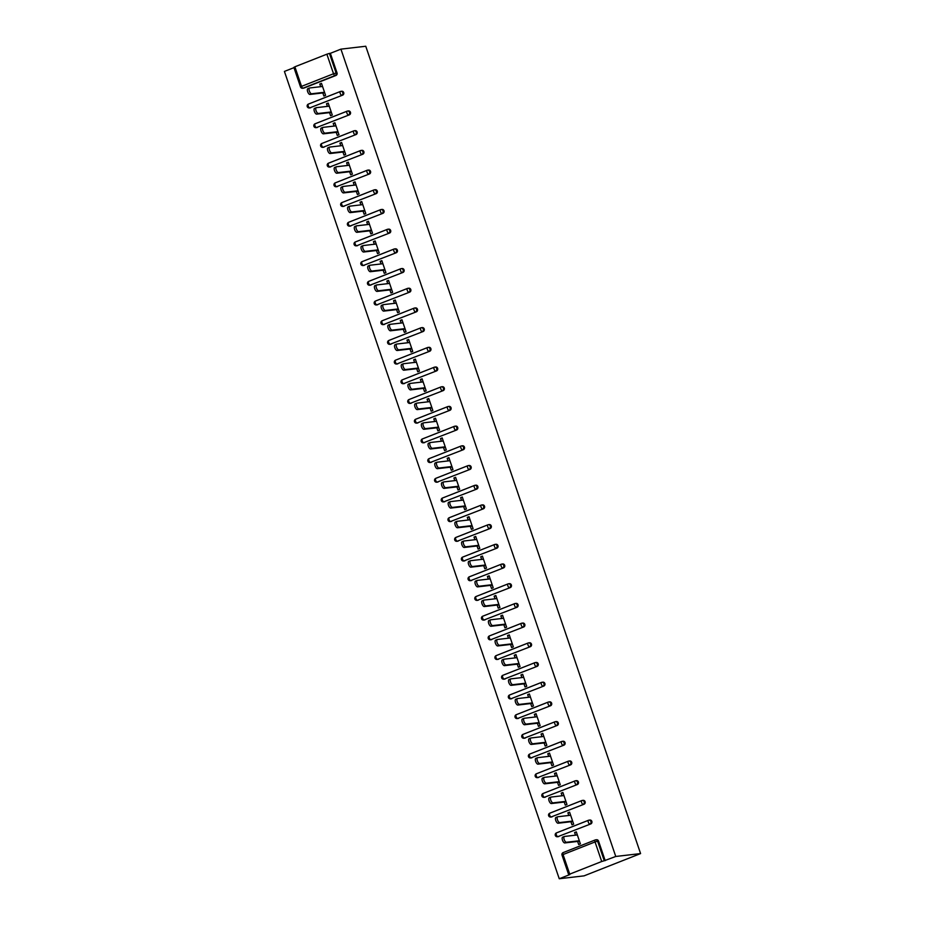 <?xml version="1.0" encoding="UTF-8"?>
<svg xmlns="http://www.w3.org/2000/svg" width="925" height="925" viewBox="0 0 925 925"><rect width="100%" height="100%" fill="white"/><g stroke="black" fill="none" stroke-linecap="round" stroke-linejoin="round"><path stroke-width="1.39" d="M293.953 67.664L284.414 71.422L559.243 878.75L584.068 875.859L640.586 853.578L365.757 46.25L340.932 49.141L615.761 856.469L640.586 853.578M569.719 874.125L601.712 861.51L595.041 841.947L563.059 854.55L569.719 874.125L568.678 874.668L569.812 874.587L559.243 878.75M568.678 874.668L562.018 855.105L563.059 854.55A2.012 0.856 -111.5 0 1 563.186 852.584L595.18 839.969A2.012 0.856 -111.5 0 1 595.272 839.946A2.012 1.815 -96.6 0 1 595.677 839.842A2.012 2.012 0 0 0 595.18 839.969A2.012 0.856 -111.5 0 0 595.041 841.947L597.608 841.172A2.012 1.815 -96.6 0 0 595.677 839.842L596.602 839.738A2.012 1.815 83.4 0 1 598.533 841.068L597.608 841.172L604.268 860.747L615.761 856.469M598.533 841.068L605.193 860.632M604.268 860.747L601.712 861.51M326.872 54.193L294.878 66.797L301.538 86.372L333.532 73.757L326.872 54.193L329.439 53.419L336.099 72.994L337.024 72.878A2.012 1.815 83.4 0 1 335.972 75.445L303.978 88.048A2.012 1.815 83.4 0 1 303.573 88.152L302.648 88.268A2.012 1.815 -96.6 0 0 303.053 88.164L303.978 88.048M576.448 832.315L574.598 832.523L576.298 831.864L580.38 843.854L578.68 844.525L577.628 841.426M574.598 832.523L575.5 835.171M340.932 49.141L330.364 53.315L337.024 72.878M310.684 107.751A2.012 1.815 83.4 0 1 310.28 107.855L309.355 107.959A2.012 1.815 -96.6 0 0 309.759 107.855L342.678 95.136L309.759 107.855A2.012 0.856 68.5 0 1 308.245 106.063A2.012 0.856 -111.5 0 1 308.383 104.097A2.012 0.856 -111.5 0 1 308.476 104.074L340.284 91.529M309.355 107.959A2.012 2.012 0 0 1 308.383 104.097L340.365 91.483A2.012 0.856 -111.5 0 1 340.458 91.459A2.012 1.815 -96.6 0 1 340.874 91.355A2.012 2.012 0 0 0 340.365 91.483A2.012 0.856 -111.5 0 0 340.238 93.46A2.012 0.856 68.5 0 0 341.753 95.252A2.012 1.815 83.4 0 0 342.805 92.685A2.012 1.815 -96.6 0 0 340.874 91.355L341.799 91.251A2.012 1.815 83.4 0 1 342.678 95.136M317.391 127.453A2.012 1.815 83.4 0 1 316.986 127.546L316.061 127.662A2.012 1.815 -96.6 0 0 316.466 127.557L349.384 114.839L316.466 127.557A2.012 0.856 68.5 0 1 314.951 125.765A2.012 0.856 -111.5 0 1 315.09 123.788A2.012 0.856 -111.5 0 1 315.182 123.765L346.991 111.231M316.061 127.662A2.012 2.012 0 0 1 315.09 123.788L347.072 111.185A2.012 0.856 -111.5 0 1 347.164 111.162A2.012 1.815 -96.6 0 1 347.58 111.058A2.012 2.012 0 0 0 347.072 111.185A2.012 0.856 -111.5 0 0 346.944 113.151A2.012 0.856 68.5 0 0 348.459 114.943A2.012 1.815 83.4 0 0 349.511 112.388A2.012 1.815 -96.6 0 0 347.58 111.058L348.505 110.942A2.012 1.815 83.4 0 1 349.384 114.839M324.097 147.144A2.012 1.815 83.4 0 1 323.692 147.248L322.756 147.352A2.012 1.815 -96.6 0 0 323.172 147.248L356.09 134.53L323.172 147.248A2.012 0.856 68.5 0 1 321.657 145.456A2.012 0.856 -111.5 0 1 321.796 143.491A2.012 0.856 -111.5 0 1 321.888 143.468L353.697 130.922M322.756 147.352A2.012 2.012 0 0 1 321.796 143.491L353.778 130.876A2.012 0.856 -111.5 0 1 353.87 130.853A2.012 1.815 -96.6 0 1 354.287 130.749A2.012 2.012 0 0 0 353.778 130.876A2.012 0.856 -111.5 0 0 353.651 132.853A2.012 0.856 68.5 0 0 355.165 134.645A2.012 1.815 83.4 0 0 356.217 132.078A2.012 1.815 -96.6 0 0 354.287 130.749L355.212 130.645A2.012 1.815 83.4 0 1 356.09 134.53M330.803 166.847A2.012 1.815 83.4 0 1 330.387 166.951L329.462 167.055A2.012 1.815 -96.6 0 0 329.878 166.951L362.797 154.232L329.878 166.951A2.012 0.856 68.5 0 1 328.363 165.159A2.012 0.856 -111.5 0 1 328.491 163.182A2.012 0.856 -111.5 0 1 328.583 163.158L360.403 150.625M329.462 167.055A2.012 2.012 0 0 1 328.491 163.182L360.484 150.578A2.012 0.856 -111.5 0 1 360.577 150.555A2.012 1.815 -96.6 0 1 360.993 150.451A2.012 2.012 0 0 0 360.484 150.578A2.012 0.856 -111.5 0 0 360.357 152.544A2.012 0.856 68.5 0 0 361.872 154.336A2.012 1.815 83.4 0 0 362.924 151.781A2.012 1.815 -96.6 0 0 360.993 150.451L361.918 150.336A2.012 1.815 83.4 0 1 362.797 154.232M337.509 186.538A2.012 1.815 83.4 0 1 337.093 186.642L336.168 186.746A2.012 1.815 -96.6 0 0 336.584 186.642L369.503 173.923L336.584 186.642A2.012 0.856 68.5 0 1 335.07 184.85A2.012 0.856 -111.5 0 1 335.197 182.884A2.012 0.856 -111.5 0 1 335.289 182.861L367.109 170.316M336.168 186.746A2.012 2.012 0 0 1 335.197 182.884L367.19 170.269A2.012 0.856 -111.5 0 1 367.283 170.246A2.012 1.815 -96.6 0 1 367.699 170.142A2.012 2.012 0 0 0 367.19 170.269A2.012 0.856 -111.5 0 0 367.063 172.247A2.012 0.856 68.5 0 0 368.578 174.039A2.012 1.815 83.4 0 0 369.63 171.472A2.012 1.815 -96.6 0 0 367.699 170.142L368.624 170.038A2.012 1.815 83.4 0 1 369.503 173.923M344.216 206.24A2.012 1.815 83.4 0 1 343.799 206.344L342.874 206.448A2.012 1.815 -96.6 0 0 343.291 206.344L376.209 193.626L343.291 206.344A2.012 0.856 68.5 0 1 341.776 204.552A2.012 0.856 -111.5 0 1 341.903 202.575A2.012 0.856 -111.5 0 1 341.996 202.552L373.816 190.018M342.874 206.448A2.012 2.012 0 0 1 341.903 202.575L373.897 189.972A2.012 0.856 -111.5 0 1 373.989 189.949A2.012 1.815 -96.6 0 1 374.405 189.845A2.012 2.012 0 0 0 373.897 189.972A2.012 0.856 -111.5 0 0 373.769 191.938A2.012 0.856 68.5 0 0 375.284 193.73A2.012 1.815 83.4 0 0 376.325 191.174A2.012 1.815 -96.6 0 0 374.405 189.845L375.33 189.729A2.012 1.815 83.4 0 1 376.209 193.626M350.922 225.931A2.012 1.815 83.4 0 1 350.506 226.035L349.581 226.139A2.012 1.815 -96.6 0 0 349.997 226.035L382.915 213.328L349.997 226.035A2.012 0.856 68.5 0 1 348.482 224.243A2.012 0.856 -111.5 0 1 348.609 222.278A2.012 0.856 -111.5 0 1 348.702 222.254L380.522 209.709M349.581 226.139A2.012 2.012 0 0 1 348.609 222.278L380.603 209.663A2.012 0.856 -111.5 0 1 380.695 209.64A2.012 1.815 -96.6 0 1 381.112 209.536A2.012 2.012 0 0 0 380.603 209.663A2.012 0.856 -111.5 0 0 380.476 211.64A2.012 0.856 68.5 0 0 381.99 213.432A2.012 1.815 83.4 0 0 383.031 210.865A2.012 1.815 -96.6 0 0 381.112 209.536L382.037 209.432A2.012 1.815 83.4 0 1 382.915 213.328M357.628 245.634A2.012 1.815 83.4 0 1 357.212 245.738L356.287 245.842A2.012 1.815 -96.6 0 0 356.703 245.738L389.622 233.019L356.703 245.738A2.012 0.856 68.5 0 1 355.188 243.946A2.012 0.856 -111.5 0 1 355.316 241.968A2.012 0.856 -111.5 0 1 355.408 241.945L387.228 229.412M356.287 245.842A2.012 2.012 0 0 1 355.316 241.968L387.309 229.365A2.012 0.856 -111.5 0 1 387.402 229.342A2.012 1.815 -96.6 0 1 387.818 229.238A2.012 2.012 0 0 0 387.309 229.365A2.012 0.856 -111.5 0 0 387.182 231.331A2.012 0.856 68.5 0 0 388.685 233.123A2.012 1.815 83.4 0 0 389.737 230.568A2.012 1.815 -96.6 0 0 387.818 229.238L388.743 229.134A2.012 1.815 83.4 0 1 389.622 233.019M364.334 265.325A2.012 1.815 83.4 0 1 363.918 265.429L362.993 265.533A2.012 1.815 -96.6 0 0 363.409 265.44L396.316 252.722L363.409 265.44A2.012 0.856 68.5 0 1 361.895 263.637A2.012 0.856 -111.5 0 1 362.022 261.671A2.012 0.856 -111.5 0 1 362.114 261.648L393.934 249.102M362.993 265.533A2.012 2.012 0 0 1 362.022 261.671L394.015 249.056A2.012 0.856 -111.5 0 1 394.108 249.033A2.012 1.815 -96.6 0 1 394.512 248.929A2.012 2.012 0 0 0 394.015 249.056A2.012 0.856 -111.5 0 0 393.888 251.033A2.012 0.856 68.5 0 0 395.391 252.826A2.012 1.815 83.4 0 0 396.443 250.259A2.012 1.815 -96.6 0 0 394.512 248.929L395.449 248.825A2.012 1.815 83.4 0 1 396.316 252.722M371.041 285.027A2.012 1.815 83.4 0 1 370.624 285.131L369.699 285.235A2.012 1.815 -96.6 0 0 370.116 285.131L403.022 272.412L370.116 285.131A2.012 0.856 68.5 0 1 368.601 283.339A2.012 0.856 -111.5 0 1 368.728 281.362A2.012 0.856 -111.5 0 1 368.821 281.339L400.641 268.805M369.699 285.235A2.012 2.012 0 0 1 368.728 281.362L400.722 268.759A2.012 0.856 -111.5 0 1 400.814 268.736A2.012 1.815 -96.6 0 1 401.219 268.632A2.012 2.012 0 0 0 400.722 268.759A2.012 0.856 -111.5 0 0 400.583 270.724A2.012 0.856 68.5 0 0 402.097 272.517A2.012 1.815 83.4 0 0 403.15 269.961A2.012 1.815 -96.6 0 0 401.219 268.632L402.144 268.528A2.012 1.815 83.4 0 1 403.022 272.412M377.747 304.718A2.012 1.815 83.4 0 1 377.331 304.822L376.406 304.938A2.012 1.815 -96.6 0 0 376.822 304.834L409.729 292.115L376.822 304.834A2.012 0.856 68.5 0 1 375.307 303.042A2.012 0.856 -111.5 0 1 375.434 301.064A2.012 0.856 -111.5 0 1 375.527 301.041L407.335 288.496M376.406 304.938A2.012 2.012 0 0 1 375.434 301.064L407.428 288.45A2.012 0.856 -111.5 0 1 407.52 288.427A2.012 1.815 -96.6 0 1 407.925 288.322A2.012 2.012 0 0 0 407.428 288.45A2.012 0.856 -111.5 0 0 407.289 290.427A2.012 0.856 68.5 0 0 408.804 292.219A2.012 1.815 83.4 0 0 409.856 289.652A2.012 1.815 -96.6 0 0 407.925 288.322L408.85 288.218A2.012 1.815 83.4 0 1 409.729 292.115M384.453 324.421A2.012 1.815 83.4 0 1 384.037 324.525L383.112 324.629A2.012 1.815 -96.6 0 0 383.517 324.525L416.435 311.806L383.517 324.525A2.012 0.856 68.5 0 1 382.013 322.733A2.012 0.856 -111.5 0 1 382.141 320.767A2.012 0.856 -111.5 0 1 382.233 320.744L414.042 308.198M383.112 324.629A2.012 2.012 0 0 1 382.141 320.767L414.134 308.152A2.012 0.856 -111.5 0 1 414.227 308.129A2.012 1.815 -96.6 0 1 414.631 308.025A2.012 2.012 0 0 0 414.134 308.152A2.012 0.856 -111.5 0 0 413.995 310.118A2.012 0.856 68.5 0 0 415.51 311.922A2.012 1.815 83.4 0 0 416.562 309.355A2.012 1.815 -96.6 0 0 414.631 308.025L415.556 307.921A2.012 1.815 83.4 0 1 416.435 311.806M391.148 344.112A2.012 1.815 83.4 0 1 390.743 344.216L389.818 344.331A2.012 1.815 -96.6 0 0 390.223 344.227L423.141 331.508L390.223 344.227A2.012 0.856 68.5 0 1 388.72 342.435A2.012 0.856 -111.5 0 1 388.847 340.458A2.012 0.856 -111.5 0 1 388.939 340.435L420.748 327.889M389.818 344.331A2.012 2.012 0 0 1 388.847 340.458L420.84 327.843A2.012 0.856 -111.5 0 1 420.933 327.82A2.012 1.815 -96.6 0 1 421.337 327.716A2.012 2.012 0 0 0 420.84 327.843A2.012 0.856 -111.5 0 0 420.702 329.82A2.012 0.856 68.5 0 0 422.216 331.613A2.012 1.815 83.4 0 0 423.268 329.046A2.012 1.815 -96.6 0 0 421.337 327.716L422.262 327.612A2.012 1.815 83.4 0 1 423.141 331.508M397.854 363.814A2.012 1.815 83.4 0 1 397.449 363.918L396.524 364.022A2.012 1.815 -96.6 0 0 396.929 363.918L429.847 351.199L396.929 363.918A2.012 0.856 68.5 0 1 395.414 362.126A2.012 0.856 -111.5 0 1 395.553 360.16A2.012 0.856 -111.5 0 1 395.646 360.137L427.454 347.592M396.524 364.022A2.012 2.012 0 0 1 395.553 360.16L427.535 347.546A2.012 0.856 -111.5 0 1 427.627 347.522A2.012 1.815 -96.6 0 1 428.044 347.418A2.012 2.012 0 0 0 427.535 347.546A2.012 0.856 -111.5 0 0 427.408 349.523A2.012 0.856 68.5 0 0 428.922 351.315A2.012 1.815 83.4 0 0 429.975 348.748A2.012 1.815 -96.6 0 0 428.044 347.418L428.969 347.314A2.012 1.815 83.4 0 1 429.847 351.199M404.56 383.505A2.012 1.815 83.4 0 1 404.156 383.609L403.231 383.725A2.012 1.815 -96.6 0 0 403.635 383.621L436.554 370.902L403.635 383.621A2.012 0.856 68.5 0 1 402.121 381.828A2.012 0.856 -111.5 0 1 402.259 379.851A2.012 0.856 -111.5 0 1 402.352 379.828L434.16 367.294M403.231 383.725A2.012 2.012 0 0 1 402.259 379.851L434.241 367.237A2.012 0.856 -111.5 0 1 434.334 367.213A2.012 1.815 -96.6 0 1 434.75 367.121A2.012 2.012 0 0 0 434.241 367.237A2.012 0.856 -111.5 0 0 434.114 369.214A2.012 0.856 68.5 0 0 435.629 371.006A2.012 1.815 83.4 0 0 436.681 368.439A2.012 1.815 -96.6 0 0 434.75 367.121L435.675 367.005A2.012 1.815 83.4 0 1 436.554 370.902M411.267 403.208A2.012 1.815 83.4 0 1 410.862 403.312L409.937 403.416A2.012 1.815 -96.6 0 0 410.342 403.312L443.26 390.593L410.342 403.312A2.012 0.856 68.5 0 1 408.827 401.519A2.012 0.856 -111.5 0 1 408.966 399.554A2.012 0.856 -111.5 0 1 409.058 399.531L440.867 386.985M409.937 403.416A2.012 2.012 0 0 1 408.966 399.554L440.947 386.939A2.012 0.856 -111.5 0 1 441.04 386.916A2.012 1.815 -96.6 0 1 441.456 386.812A2.012 2.012 0 0 0 440.947 386.939A2.012 0.856 -111.5 0 0 440.82 388.916A2.012 0.856 68.5 0 0 442.335 390.708A2.012 1.815 83.4 0 0 443.387 388.142A2.012 1.815 -96.6 0 0 441.456 386.812L442.381 386.708A2.012 1.815 83.4 0 1 443.26 390.593M417.973 422.898A2.012 1.815 83.4 0 1 417.568 423.002L416.632 423.118A2.012 1.815 -96.6 0 0 417.048 423.014L449.966 410.295L417.048 423.014A2.012 0.856 68.5 0 1 415.533 421.222A2.012 0.856 -111.5 0 1 415.672 419.245A2.012 0.856 -111.5 0 1 415.764 419.222L447.573 406.688M416.632 423.118A2.012 2.012 0 0 1 415.672 419.245L447.654 406.642A2.012 0.856 -111.5 0 1 447.746 406.618A2.012 1.815 -96.6 0 1 448.163 406.514A2.012 2.012 0 0 0 447.654 406.642A2.012 0.856 -111.5 0 0 447.527 408.607A2.012 0.856 68.5 0 0 449.041 410.399A2.012 1.815 83.4 0 0 450.093 407.844A2.012 1.815 -96.6 0 0 448.163 406.514L449.087 406.399A2.012 1.815 83.4 0 1 449.966 410.295M424.679 442.601A2.012 1.815 83.4 0 1 424.263 442.705L423.338 442.809A2.012 1.815 -96.6 0 0 423.754 442.705L456.672 429.986L423.754 442.705A2.012 0.856 68.5 0 1 422.239 440.913A2.012 0.856 -111.5 0 1 422.367 438.947A2.012 0.856 -111.5 0 1 422.459 438.924L454.279 426.379M423.338 442.809A2.012 2.012 0 0 1 422.367 438.947L454.36 426.333A2.012 0.856 -111.5 0 1 454.453 426.309A2.012 1.815 -96.6 0 1 454.869 426.205A2.012 2.012 0 0 0 454.36 426.333A2.012 0.856 -111.5 0 0 454.233 428.31A2.012 0.856 68.5 0 0 455.748 430.102A2.012 1.815 83.4 0 0 456.8 427.535A2.012 1.815 -96.6 0 0 454.869 426.205L455.794 426.101A2.012 1.815 83.4 0 1 456.672 429.986M431.385 462.292A2.012 1.815 83.4 0 1 430.969 462.396L430.044 462.512A2.012 1.815 -96.6 0 0 430.46 462.408L463.379 449.689L430.46 462.408A2.012 0.856 68.5 0 1 428.946 460.615A2.012 0.856 -111.5 0 1 429.073 458.638A2.012 0.856 -111.5 0 1 429.165 458.615L460.985 446.081M430.044 462.512A2.012 2.012 0 0 1 429.073 458.638L461.066 446.035A2.012 0.856 -111.5 0 1 461.159 446.012A2.012 1.815 -96.6 0 1 461.575 445.908A2.012 2.012 0 0 0 461.066 446.035A2.012 0.856 -111.5 0 0 460.939 448.001A2.012 0.856 68.5 0 0 462.454 449.793A2.012 1.815 83.4 0 0 463.506 447.238A2.012 1.815 -96.6 0 0 461.575 445.908L462.5 445.792A2.012 1.815 83.4 0 1 463.379 449.689M438.092 481.994A2.012 1.815 83.4 0 1 437.675 482.098L436.75 482.203A2.012 1.815 -96.6 0 0 437.167 482.098L470.085 469.38L437.167 482.098A2.012 0.856 68.5 0 1 435.652 480.306A2.012 0.856 -111.5 0 1 435.779 478.341A2.012 0.856 -111.5 0 1 435.872 478.317L467.692 465.772M436.75 482.203A2.012 2.012 0 0 1 435.779 478.341L467.772 465.726A2.012 0.856 -111.5 0 1 467.865 465.703A2.012 1.815 -96.6 0 1 468.281 465.599A2.012 2.012 0 0 0 467.772 465.726A2.012 0.856 -111.5 0 0 467.645 467.703A2.012 0.856 68.5 0 0 469.16 469.495A2.012 1.815 83.4 0 0 470.201 466.928A2.012 1.815 -96.6 0 0 468.281 465.599L469.206 465.495A2.012 1.815 83.4 0 1 470.085 469.38M444.798 501.697A2.012 1.815 83.4 0 1 444.382 501.789L443.457 501.905A2.012 1.815 -96.6 0 0 443.873 501.801L476.791 489.082L443.873 501.801A2.012 0.856 68.5 0 1 442.358 500.009A2.012 0.856 -111.5 0 1 442.485 498.032A2.012 0.856 -111.5 0 1 442.578 498.008L474.398 485.475M443.457 501.905A2.012 2.012 0 0 1 442.485 498.032L474.479 485.428A2.012 0.856 -111.5 0 1 474.571 485.405A2.012 1.815 -96.6 0 1 474.988 485.301A2.012 2.012 0 0 0 474.479 485.428A2.012 0.856 -111.5 0 0 474.352 487.394A2.012 0.856 68.5 0 0 475.866 489.186A2.012 1.815 83.4 0 0 476.907 486.631A2.012 1.815 -96.6 0 0 474.988 485.301L475.913 485.186A2.012 1.815 83.4 0 1 476.791 489.082M451.504 521.388A2.012 1.815 83.4 0 1 451.088 521.492L450.163 521.596A2.012 1.815 -96.6 0 0 450.579 521.492L483.498 508.773L450.579 521.492A2.012 0.856 68.5 0 1 449.064 519.7A2.012 0.856 -111.5 0 1 449.192 517.734A2.012 0.856 -111.5 0 1 449.284 517.711L481.104 505.166M450.163 521.596A2.012 2.012 0 0 1 449.192 517.734L481.185 505.119A2.012 0.856 -111.5 0 1 481.278 505.096A2.012 1.815 -96.6 0 1 481.694 504.992A2.012 2.012 0 0 0 481.185 505.119A2.012 0.856 -111.5 0 0 481.058 507.097A2.012 0.856 68.5 0 0 482.561 508.889A2.012 1.815 83.4 0 0 483.613 506.322A2.012 1.815 -96.6 0 0 481.694 504.992L482.619 504.888A2.012 1.815 83.4 0 1 483.498 508.773M458.21 541.09A2.012 1.815 83.4 0 1 457.794 541.194L456.869 541.298A2.012 1.815 -96.6 0 0 457.285 541.194L490.192 528.476L457.285 541.194A2.012 0.856 68.5 0 1 455.771 539.402A2.012 0.856 -111.5 0 1 455.898 537.425A2.012 0.856 -111.5 0 1 455.99 537.402L487.81 524.868M456.869 541.298A2.012 2.012 0 0 1 455.898 537.425L487.891 524.822A2.012 0.856 -111.5 0 1 487.984 524.799A2.012 1.815 -96.6 0 1 488.388 524.695A2.012 2.012 0 0 0 487.891 524.822A2.012 0.856 -111.5 0 0 487.764 526.788A2.012 0.856 68.5 0 0 489.267 528.58A2.012 1.815 83.4 0 0 490.319 526.024A2.012 1.815 -96.6 0 0 488.388 524.695L489.325 524.579A2.012 1.815 83.4 0 1 490.192 528.476M464.917 560.781A2.012 1.815 83.4 0 1 464.5 560.885L463.575 560.989A2.012 1.815 -96.6 0 0 463.992 560.885L496.898 548.178L463.992 560.885A2.012 0.856 68.5 0 1 462.477 559.093A2.012 0.856 -111.5 0 1 462.604 557.127A2.012 0.856 -111.5 0 1 462.697 557.104L494.517 544.559M463.575 560.989A2.012 2.012 0 0 1 462.604 557.127L494.597 544.513A2.012 0.856 -111.5 0 1 494.69 544.49A2.012 1.815 -96.6 0 1 495.095 544.386A2.012 2.012 0 0 0 494.597 544.513A2.012 0.856 -111.5 0 0 494.459 546.49A2.012 0.856 68.5 0 0 495.973 548.282A2.012 1.815 83.4 0 0 497.026 545.715A2.012 1.815 -96.6 0 0 495.095 544.386L496.02 544.282A2.012 1.815 83.4 0 1 496.898 548.178M471.623 580.484A2.012 1.815 83.4 0 1 471.207 580.588L470.282 580.692A2.012 1.815 -96.6 0 0 470.698 580.588L503.605 567.869L470.698 580.588A2.012 0.856 68.5 0 1 469.183 578.796A2.012 0.856 -111.5 0 1 469.31 576.818A2.012 0.856 -111.5 0 1 469.403 576.795L501.211 564.262M470.282 580.692A2.012 2.012 0 0 1 469.31 576.818L501.304 564.215A2.012 0.856 -111.5 0 1 501.396 564.192A2.012 1.815 -96.6 0 1 501.801 564.088A2.012 2.012 0 0 0 501.304 564.215A2.012 0.856 -111.5 0 0 501.165 566.181A2.012 0.856 68.5 0 0 502.68 567.973A2.012 1.815 83.4 0 0 503.732 565.418A2.012 1.815 -96.6 0 0 501.801 564.088L502.726 563.972A2.012 1.815 83.4 0 1 503.605 567.869M478.329 600.175A2.012 1.815 83.4 0 1 477.913 600.279L476.988 600.383A2.012 1.815 -96.6 0 0 477.392 600.29L510.311 587.572L477.392 600.29A2.012 0.856 68.5 0 1 475.889 598.487A2.012 0.856 -111.5 0 1 476.017 596.521A2.012 0.856 -111.5 0 1 476.109 596.498L507.917 583.952M476.988 600.383A2.012 2.012 0 0 1 476.017 596.521L508.01 583.906A2.012 0.856 -111.5 0 1 508.103 583.883A2.012 1.815 -96.6 0 1 508.507 583.779A2.012 2.012 0 0 0 508.01 583.906A2.012 0.856 -111.5 0 0 507.871 585.883A2.012 0.856 68.5 0 0 509.386 587.676A2.012 1.815 83.4 0 0 510.438 585.109A2.012 1.815 -96.6 0 0 508.507 583.779L509.432 583.675A2.012 1.815 83.4 0 1 510.311 587.572M485.024 619.877A2.012 1.815 83.4 0 1 484.619 619.981L483.694 620.085A2.012 1.815 -96.6 0 0 484.099 619.981L517.017 607.263L484.099 619.981A2.012 0.856 68.5 0 1 482.596 618.189A2.012 0.856 -111.5 0 1 482.723 616.212A2.012 0.856 -111.5 0 1 482.815 616.189L514.624 603.655M483.694 620.085A2.012 2.012 0 0 1 482.723 616.212L514.716 603.609A2.012 0.856 -111.5 0 1 514.809 603.586A2.012 1.815 -96.6 0 1 515.213 603.482A2.012 2.012 0 0 0 514.716 603.609A2.012 0.856 -111.5 0 0 514.577 605.574A2.012 0.856 68.5 0 0 516.092 607.367A2.012 1.815 83.4 0 0 517.144 604.811A2.012 1.815 -96.6 0 0 515.213 603.482L516.138 603.378A2.012 1.815 83.4 0 1 517.017 607.263M491.73 639.568A2.012 1.815 83.4 0 1 491.325 639.672L490.4 639.788A2.012 1.815 -96.6 0 0 490.805 639.684L523.723 626.965L490.805 639.684A2.012 0.856 68.5 0 1 489.29 637.892A2.012 0.856 -111.5 0 1 489.429 635.914A2.012 0.856 -111.5 0 1 489.522 635.891L521.33 623.346M490.4 639.788A2.012 2.012 0 0 1 489.429 635.914L521.411 623.3A2.012 0.856 -111.5 0 1 521.503 623.277A2.012 1.815 -96.6 0 1 521.92 623.173A2.012 2.012 0 0 0 521.411 623.3A2.012 0.856 -111.5 0 0 521.284 625.277A2.012 0.856 68.5 0 0 522.798 627.069A2.012 1.815 83.4 0 0 523.851 624.502A2.012 1.815 -96.6 0 0 521.92 623.173L522.845 623.068A2.012 1.815 83.4 0 1 523.723 626.965M498.436 659.271A2.012 1.815 83.4 0 1 498.032 659.375L497.107 659.479A2.012 1.815 -96.6 0 0 497.511 659.375L530.43 646.656L497.511 659.375A2.012 0.856 68.5 0 1 495.997 657.582A2.012 0.856 -111.5 0 1 496.135 655.617A2.012 0.856 -111.5 0 1 496.228 655.594L528.036 643.048M497.107 659.479A2.012 2.012 0 0 1 496.135 655.617L528.117 643.002A2.012 0.856 -111.5 0 1 528.21 642.979A2.012 1.815 -96.6 0 1 528.626 642.875A2.012 2.012 0 0 0 528.117 643.002A2.012 0.856 -111.5 0 0 527.99 644.968A2.012 0.856 68.5 0 0 529.505 646.76A2.012 1.815 83.4 0 0 530.557 644.205A2.012 1.815 -96.6 0 0 528.626 642.875L529.551 642.771A2.012 1.815 83.4 0 1 530.43 646.656M505.142 678.962A2.012 1.815 83.4 0 1 504.738 679.066L503.813 679.181A2.012 1.815 -96.6 0 0 504.217 679.077L537.136 666.358L504.217 679.077A2.012 0.856 68.5 0 1 502.703 677.285A2.012 0.856 -111.5 0 1 502.842 675.308A2.012 0.856 -111.5 0 1 502.934 675.285L534.743 662.739M503.813 679.181A2.012 2.012 0 0 1 502.842 675.308L534.823 662.693A2.012 0.856 -111.5 0 1 534.916 662.67A2.012 1.815 -96.6 0 1 535.332 662.566A2.012 2.012 0 0 0 534.823 662.693A2.012 0.856 -111.5 0 0 534.696 664.67A2.012 0.856 68.5 0 0 536.211 666.462A2.012 1.815 83.4 0 0 537.263 663.896A2.012 1.815 -96.6 0 0 535.332 662.566L536.257 662.462A2.012 1.815 83.4 0 1 537.136 666.358M511.849 698.664A2.012 1.815 83.4 0 1 511.444 698.768L510.507 698.872A2.012 1.815 -96.6 0 0 510.924 698.768L543.842 686.049L510.924 698.768A2.012 0.856 68.5 0 1 509.409 696.976A2.012 0.856 -111.5 0 1 509.548 695.01A2.012 0.856 -111.5 0 1 509.64 694.987L541.449 682.442M510.507 698.872A2.012 2.012 0 0 1 509.548 695.01L541.53 682.396A2.012 0.856 -111.5 0 1 541.622 682.372A2.012 1.815 -96.6 0 1 542.038 682.268A2.012 2.012 0 0 0 541.53 682.396A2.012 0.856 -111.5 0 0 541.403 684.373A2.012 0.856 68.5 0 0 542.917 686.165A2.012 1.815 83.4 0 0 543.969 683.598A2.012 1.815 -96.6 0 0 542.038 682.268L542.963 682.164A2.012 1.815 83.4 0 1 543.842 686.049M518.555 718.355A2.012 1.815 83.4 0 1 518.139 718.459L517.214 718.575A2.012 1.815 -96.6 0 0 517.63 718.471L550.548 705.752L517.63 718.471A2.012 0.856 68.5 0 1 516.115 716.678A2.012 0.856 -111.5 0 1 516.243 714.701A2.012 0.856 -111.5 0 1 516.335 714.678L548.155 702.133M517.214 718.575A2.012 2.012 0 0 1 516.243 714.701L548.236 702.087A2.012 0.856 -111.5 0 1 548.328 702.063A2.012 1.815 -96.6 0 1 548.745 701.971A2.012 2.012 0 0 0 548.236 702.087A2.012 0.856 -111.5 0 0 548.109 704.064A2.012 0.856 68.5 0 0 549.623 705.856A2.012 1.815 83.4 0 0 550.676 703.289A2.012 1.815 -96.6 0 0 548.745 701.971L549.67 701.855A2.012 1.815 83.4 0 1 550.548 705.752M525.261 738.058A2.012 1.815 83.4 0 1 524.845 738.162L523.92 738.266A2.012 1.815 -96.6 0 0 524.336 738.162L557.255 725.443L524.336 738.162A2.012 0.856 68.5 0 1 522.822 736.369A2.012 0.856 -111.5 0 1 522.949 734.404A2.012 0.856 -111.5 0 1 523.041 734.381L554.861 721.835M523.92 738.266A2.012 2.012 0 0 1 522.949 734.404L554.942 721.789A2.012 0.856 -111.5 0 1 555.035 721.766A2.012 1.815 -96.6 0 1 555.451 721.662A2.012 2.012 0 0 0 554.942 721.789A2.012 0.856 -111.5 0 0 554.815 723.766A2.012 0.856 68.5 0 0 556.33 725.558A2.012 1.815 83.4 0 0 557.382 722.992A2.012 1.815 -96.6 0 0 555.451 721.662L556.376 721.558A2.012 1.815 83.4 0 1 557.255 725.443M531.967 757.748A2.012 1.815 83.4 0 1 531.551 757.853L530.626 757.968A2.012 1.815 -96.6 0 0 531.043 757.864L563.961 745.145L531.043 757.864A2.012 0.856 68.5 0 1 529.528 756.072A2.012 0.856 -111.5 0 1 529.655 754.095A2.012 0.856 -111.5 0 1 529.748 754.072L561.567 741.538M530.626 757.968A2.012 2.012 0 0 1 529.655 754.095L561.648 741.492A2.012 0.856 -111.5 0 1 561.741 741.468A2.012 1.815 -96.6 0 1 562.157 741.364A2.012 2.012 0 0 0 561.648 741.492A2.012 0.856 -111.5 0 0 561.521 743.457A2.012 0.856 68.5 0 0 563.036 745.249A2.012 1.815 83.4 0 0 564.077 742.694A2.012 1.815 -96.6 0 0 562.157 741.364L563.082 741.249A2.012 1.815 83.4 0 1 563.961 745.145M538.674 777.451A2.012 1.815 83.4 0 1 538.257 777.555L537.332 777.659A2.012 1.815 -96.6 0 0 537.749 777.555L570.667 764.836L537.749 777.555A2.012 0.856 68.5 0 1 536.234 775.763A2.012 0.856 -111.5 0 1 536.361 773.797A2.012 0.856 -111.5 0 1 536.454 773.774L568.274 761.229M537.332 777.659A2.012 2.012 0 0 1 536.361 773.797L568.355 761.183A2.012 0.856 -111.5 0 1 568.447 761.159A2.012 1.815 -96.6 0 1 568.863 761.055A2.012 2.012 0 0 0 568.355 761.183A2.012 0.856 -111.5 0 0 568.227 763.16A2.012 0.856 68.5 0 0 569.742 764.952A2.012 1.815 83.4 0 0 570.783 762.385A2.012 1.815 -96.6 0 0 568.863 761.055L569.788 760.951A2.012 1.815 83.4 0 1 570.667 764.836M545.38 797.142A2.012 1.815 83.4 0 1 544.964 797.246L544.039 797.362A2.012 1.815 -96.6 0 0 544.455 797.257L577.362 784.539L544.455 797.257A2.012 0.856 68.5 0 1 542.94 795.465A2.012 0.856 -111.5 0 1 543.067 793.488A2.012 0.856 -111.5 0 1 543.16 793.465L574.98 780.931M544.039 797.362A2.012 2.012 0 0 1 543.067 793.488L575.061 780.885A2.012 0.856 -111.5 0 1 575.153 780.862A2.012 1.815 -96.6 0 1 575.57 780.758A2.012 2.012 0 0 0 575.061 780.885A2.012 0.856 -111.5 0 0 574.934 782.851A2.012 0.856 68.5 0 0 576.437 784.643A2.012 1.815 83.4 0 0 577.489 782.087A2.012 1.815 -96.6 0 0 575.57 780.758L576.495 780.642A2.012 1.815 83.4 0 1 577.362 784.539M552.086 816.844A2.012 1.815 83.4 0 1 551.67 816.948L550.745 817.053A2.012 1.815 -96.6 0 0 551.161 816.948L584.068 804.23L551.161 816.948A2.012 0.856 68.5 0 1 549.647 815.156A2.012 0.856 -111.5 0 1 549.774 813.191A2.012 0.856 -111.5 0 1 549.866 813.168L581.686 800.622M550.745 817.053A2.012 2.012 0 0 1 549.774 813.191L581.767 800.576A2.012 0.856 -111.5 0 1 581.86 800.553A2.012 1.815 -96.6 0 1 582.264 800.449A2.012 2.012 0 0 0 581.767 800.576A2.012 0.856 -111.5 0 0 581.64 802.553A2.012 0.856 68.5 0 0 583.143 804.345A2.012 1.815 83.4 0 0 584.195 801.778A2.012 1.815 -96.6 0 0 582.264 800.449L583.201 800.345A2.012 1.815 83.4 0 1 584.068 804.23M558.793 836.547A2.012 1.815 83.4 0 1 558.376 836.639L557.451 836.755A2.012 1.815 -96.6 0 0 557.868 836.651L590.774 823.932L557.868 836.651A2.012 0.856 68.5 0 1 556.353 834.859A2.012 0.856 -111.5 0 1 556.48 832.882A2.012 0.856 -111.5 0 1 556.572 832.858L588.393 820.325M557.451 836.755A2.012 2.012 0 0 1 556.48 832.882L588.473 820.278A2.012 0.856 -111.5 0 1 588.566 820.255A2.012 1.815 -96.6 0 1 588.971 820.151A2.012 2.012 0 0 0 588.473 820.278A2.012 0.856 -111.5 0 0 588.335 822.244A2.012 0.856 68.5 0 0 589.849 824.036A2.012 1.815 83.4 0 0 590.902 821.481A2.012 1.815 -96.6 0 0 588.971 820.151L589.896 820.036A2.012 1.815 83.4 0 1 590.774 823.932M570.922 821.735L571.985 824.822L573.673 824.152L569.592 812.162L567.892 812.832L568.794 815.468M564.227 802.033L565.279 805.132L566.967 804.461L562.886 792.471L561.186 793.13L562.088 795.778M557.521 782.342L558.573 785.429L560.261 784.758L556.179 772.768L554.491 773.439L555.382 776.075M550.814 762.639L551.867 765.738L553.555 765.067L549.473 753.066L547.785 753.736L548.675 756.384M544.108 742.948L545.16 746.036L546.848 745.365L542.767 733.375L541.079 734.045L541.969 736.682M537.402 723.246L538.454 726.345L540.154 725.674L536.061 713.672L534.373 714.343L535.263 716.991M530.696 703.555L531.748 706.642L533.447 705.972L529.354 693.981L527.666 694.652L528.568 697.288M523.989 683.853L525.042 686.951L526.741 686.281L522.66 674.279L520.96 674.949L521.862 677.597M517.283 664.15L518.335 667.249L520.035 666.578L515.953 654.588L514.254 655.258L515.156 657.895M510.577 644.459L511.629 647.558L513.329 646.887L509.247 634.885L507.547 635.556L508.449 638.192M503.871 624.757L504.923 627.855L506.623 627.185L502.541 615.194L500.841 615.865L501.743 618.501M497.164 605.066L498.217 608.153L499.916 607.494L495.835 595.492L494.135 596.163L495.037 598.799M490.458 585.363L491.51 588.462L493.21 587.791L489.128 575.801L487.429 576.472L488.331 579.108M483.752 565.672L484.804 568.759L486.504 568.1L482.422 556.098L480.722 556.769L481.624 559.405M477.046 545.97L478.109 549.068L479.797 548.398L475.716 536.408L474.016 537.067L474.918 539.714M470.351 526.279L471.403 529.366L473.091 528.707L469.01 516.705L467.31 517.376L468.212 520.012M463.645 506.576L464.697 509.675L466.385 509.004L462.303 497.014L460.615 497.673L461.506 500.321M456.938 486.885L457.991 489.972L459.679 489.302L455.597 477.312L453.909 477.982L454.799 480.618M450.232 467.183L451.284 470.282L452.972 469.611L448.891 457.621L447.203 458.28L448.093 460.928M443.526 447.492L444.578 450.579L446.278 449.908L442.185 437.918L440.497 438.589L441.387 441.225M436.82 427.789L437.872 430.888L439.572 430.217L435.478 418.216L433.79 418.886L434.692 421.534M430.113 408.098L431.166 411.186L432.865 410.515L428.784 398.525L427.084 399.195L427.986 401.832M423.407 388.396L424.459 391.495L426.159 390.824L422.078 378.822L420.378 379.493L421.28 382.141M416.701 368.705L417.753 371.792L419.453 371.122L415.371 359.131L413.672 359.802L414.573 362.438M409.995 349.002L411.047 352.101L412.747 351.431L408.665 339.429L406.965 340.099L407.867 342.747M403.288 329.312L404.341 332.399L406.04 331.728L401.959 319.738L400.259 320.408L401.161 323.045M396.582 309.609L397.634 312.708L399.334 312.037L395.252 300.035L393.553 300.706L394.455 303.354M389.876 289.907L390.928 293.005L392.628 292.335L388.546 280.344L386.847 281.015L387.748 283.651M383.17 270.216L384.233 273.303L385.922 272.644L381.84 260.642L380.14 261.312L381.042 263.949M376.475 250.513L377.527 253.612L379.215 252.941L375.134 240.951L373.434 241.622L374.336 244.258M369.769 230.822L370.821 233.909L372.509 233.25L368.428 221.248L366.739 221.919L367.63 224.555M363.062 211.12L364.115 214.218L365.803 213.548L361.721 201.558L360.033 202.217L360.923 204.864M356.356 191.429L357.408 194.516L359.097 193.857L355.015 181.855L353.327 182.526L354.217 185.162M349.65 171.726L350.702 174.825L352.402 174.154L348.309 162.164L346.621 162.823L347.511 165.471M342.944 152.035L343.996 155.123L345.696 154.452L341.603 142.462L339.914 143.132L340.816 145.768M336.238 132.333L337.29 135.432L338.989 134.761L334.908 122.771L333.208 123.43L334.11 126.078M329.531 112.642L330.583 115.729L332.283 115.058L328.202 103.068L326.502 103.739L327.404 106.375M322.825 92.939L323.877 96.038L325.577 95.368L321.495 83.366L319.796 84.036L320.697 86.684M330.364 53.315L329.439 53.419M294.058 67.363L294.878 66.797M567.892 812.832L569.742 812.612M561.186 793.13L563.036 792.922M554.491 773.439L556.33 773.219M547.785 753.736L549.635 753.528M541.079 734.045L542.929 733.826M534.373 714.343L536.222 714.135M527.666 694.652L529.516 694.432M520.96 674.949L522.81 674.741M514.254 655.258L516.104 655.039M507.547 635.556L509.397 635.336M500.841 615.865L502.691 615.645M494.135 596.163L495.985 595.943M487.429 576.472L489.279 576.252M480.722 556.769L482.572 556.549M474.016 537.067L475.866 536.858M467.31 517.376L469.16 517.156M460.615 497.673L462.454 497.465M453.909 477.982L455.759 477.762M447.203 458.28L449.053 458.072M440.497 438.589L442.347 438.369M433.79 418.886L435.64 418.678M427.084 399.195L428.934 398.976M420.378 379.493L422.228 379.285M413.672 359.802L415.522 359.582M406.965 340.099L408.815 339.891M400.259 320.408L402.109 320.189M393.553 300.706L395.403 300.486M386.847 281.015L388.697 280.795M380.14 261.312L381.99 261.093M373.434 241.622L375.284 241.402M366.739 221.919L368.578 221.699M360.033 202.217L361.883 202.008M353.327 182.526L355.177 182.306M346.621 162.823L348.471 162.615M339.914 143.132L341.764 142.912M333.208 123.43L335.058 123.222M326.502 103.739L328.352 103.519M319.796 84.036L321.646 83.828M577.35 834.951L564.504 836.454A3.087 1.307 68.5 0 0 564.366 836.489A3.087 1.307 68.5 0 0 564.215 839.669A3.087 1.307 68.5 0 0 566.482 842.259L579.327 840.756M566.482 842.259L564.782 842.929A3.087 1.307 -111.5 0 1 562.527 840.339A3.087 1.307 -111.5 0 1 562.666 837.16A3.087 1.307 -111.5 0 1 562.805 837.113L564.238 836.558M564.782 842.929L579.478 841.218M570.644 815.26L557.798 816.752A3.087 1.307 68.5 0 0 557.659 816.787A3.087 1.307 68.5 0 0 557.509 819.978A3.087 1.307 68.5 0 0 559.775 822.556L572.621 821.065M559.775 822.556L558.076 823.227A3.087 1.307 -111.5 0 1 555.821 820.648A3.087 1.307 -111.5 0 1 555.96 817.457A3.087 1.307 -111.5 0 1 556.098 817.423L557.532 816.856M558.076 823.227L572.772 821.516M563.938 795.558L551.092 797.061A3.087 1.307 68.5 0 0 550.953 797.096A3.087 1.307 68.5 0 0 550.814 800.275A3.087 1.307 68.5 0 0 553.069 802.865L565.915 801.362M553.069 802.865L551.381 803.536A3.087 1.307 -111.5 0 1 549.115 800.946A3.087 1.307 -111.5 0 1 549.253 797.755A3.087 1.307 -111.5 0 1 549.404 797.72L550.826 797.165M551.381 803.536L566.077 801.825M557.232 775.867L544.386 777.358A3.087 1.307 68.5 0 0 544.247 777.393A3.087 1.307 68.5 0 0 544.108 780.584A3.087 1.307 68.5 0 0 546.363 783.163L559.209 781.671M546.363 783.163L544.675 783.833A3.087 1.307 -111.5 0 1 542.408 781.243A3.087 1.307 -111.5 0 1 542.547 778.064A3.087 1.307 -111.5 0 1 542.697 778.029L544.12 777.462M544.675 783.833L559.371 782.122M550.525 756.164L537.679 757.668A3.087 1.307 68.5 0 0 537.541 757.702A3.087 1.307 68.5 0 0 537.402 760.882A3.087 1.307 68.5 0 0 539.657 763.472L552.502 761.969M539.657 763.472L537.968 764.143A3.087 1.307 -111.5 0 1 535.702 761.553A3.087 1.307 -111.5 0 1 535.841 758.361A3.087 1.307 -111.5 0 1 535.991 758.327L537.413 757.772M537.968 764.143L552.664 762.42M543.819 736.462L530.973 737.965A3.087 1.307 68.5 0 0 530.834 738A3.087 1.307 68.5 0 0 530.696 741.191A3.087 1.307 68.5 0 0 532.95 743.769L545.796 742.278M532.95 743.769L531.262 744.44A3.087 1.307 -111.5 0 1 528.996 741.85A3.087 1.307 -111.5 0 1 529.135 738.67A3.087 1.307 -111.5 0 1 529.285 738.636L530.707 738.069M531.262 744.44L545.958 742.729M537.113 716.771L524.267 718.263A3.087 1.307 68.5 0 0 524.128 718.309A3.087 1.307 68.5 0 0 523.989 721.488A3.087 1.307 68.5 0 0 526.244 724.078L539.09 722.575M526.244 724.078L524.556 724.749A3.087 1.307 -111.5 0 1 522.29 722.159A3.087 1.307 -111.5 0 1 522.44 718.968A3.087 1.307 -111.5 0 1 522.579 718.933L524.001 718.378M524.556 724.749L539.252 723.026M530.418 697.068L517.572 698.572A3.087 1.307 68.5 0 0 517.422 698.606A3.087 1.307 68.5 0 0 517.283 701.798A3.087 1.307 68.5 0 0 519.549 704.376L532.395 702.884M519.549 704.376L517.85 705.047A3.087 1.307 -111.5 0 1 515.583 702.457A3.087 1.307 -111.5 0 1 515.734 699.277A3.087 1.307 -111.5 0 1 515.873 699.242L517.295 698.676M517.85 705.047L532.546 703.335M523.712 677.378L510.866 678.869A3.087 1.307 68.5 0 0 510.716 678.904A3.087 1.307 68.5 0 0 510.577 682.095A3.087 1.307 68.5 0 0 512.843 684.685L525.689 683.182M512.843 684.685L511.143 685.356A3.087 1.307 -111.5 0 1 508.877 682.766A3.087 1.307 -111.5 0 1 509.028 679.574A3.087 1.307 -111.5 0 1 509.166 679.54L510.588 678.985M511.143 685.356L525.839 683.633M517.006 657.675L504.16 659.178A3.087 1.307 68.5 0 0 504.009 659.213A3.087 1.307 68.5 0 0 503.871 662.393A3.087 1.307 68.5 0 0 506.137 664.982L518.983 663.491M506.137 664.982L504.437 665.653A3.087 1.307 -111.5 0 1 502.171 663.063A3.087 1.307 -111.5 0 1 502.321 659.883A3.087 1.307 -111.5 0 1 502.46 659.849L503.882 659.282M504.437 665.653L519.133 663.942M510.299 637.984L497.453 639.476A3.087 1.307 68.5 0 0 497.303 639.51A3.087 1.307 68.5 0 0 497.164 642.702A3.087 1.307 68.5 0 0 499.431 645.292L512.277 643.788M499.431 645.292L497.731 645.951A3.087 1.307 -111.5 0 1 495.465 643.372A3.087 1.307 -111.5 0 1 495.615 640.181A3.087 1.307 -111.5 0 1 495.754 640.146L497.176 639.591M497.731 645.951L512.427 644.239M503.593 618.282L490.747 619.785A3.087 1.307 68.5 0 0 490.608 619.819A3.087 1.307 68.5 0 0 490.458 622.999A3.087 1.307 68.5 0 0 492.724 625.589L505.57 624.097M492.724 625.589L491.025 626.26A3.087 1.307 -111.5 0 1 488.77 623.67A3.087 1.307 -111.5 0 1 488.909 620.49A3.087 1.307 -111.5 0 1 489.047 620.455L490.47 619.889M491.025 626.26L505.721 624.548M496.887 598.591L484.041 600.082A3.087 1.307 68.5 0 0 483.902 600.117A3.087 1.307 68.5 0 0 483.752 603.308A3.087 1.307 68.5 0 0 486.018 605.898L498.864 604.395M486.018 605.898L484.318 606.557A3.087 1.307 -111.5 0 1 482.064 603.979A3.087 1.307 -111.5 0 1 482.203 600.788A3.087 1.307 -111.5 0 1 482.341 600.753L483.775 600.198M484.318 606.557L499.014 604.846M490.181 578.888L477.335 580.391A3.087 1.307 68.5 0 0 477.196 580.426A3.087 1.307 68.5 0 0 477.046 583.606A3.087 1.307 68.5 0 0 479.312 586.196L492.158 584.704M479.312 586.196L477.612 586.866A3.087 1.307 -111.5 0 1 475.358 584.276A3.087 1.307 -111.5 0 1 475.496 581.097A3.087 1.307 -111.5 0 1 475.635 581.062L477.069 580.495M477.612 586.866L492.308 585.155M483.474 559.197L470.628 560.689A3.087 1.307 68.5 0 0 470.49 560.723A3.087 1.307 68.5 0 0 470.339 563.915A3.087 1.307 68.5 0 0 472.606 566.505L485.452 565.002M472.606 566.505L470.906 567.164A3.087 1.307 -111.5 0 1 468.651 564.585A3.087 1.307 -111.5 0 1 468.79 561.394A3.087 1.307 -111.5 0 1 468.929 561.359L470.363 560.793M470.906 567.164L485.602 565.452M476.768 539.495L463.922 540.998A3.087 1.307 68.5 0 0 463.783 541.033A3.087 1.307 68.5 0 0 463.633 544.212A3.087 1.307 68.5 0 0 465.899 546.802L478.745 545.311M465.899 546.802L464.2 547.473A3.087 1.307 -111.5 0 1 461.945 544.883A3.087 1.307 -111.5 0 1 462.084 541.703A3.087 1.307 -111.5 0 1 462.222 541.668L463.656 541.102M464.2 547.473L478.896 545.762M470.062 519.804L457.216 521.295A3.087 1.307 68.5 0 0 457.077 521.33A3.087 1.307 68.5 0 0 456.938 524.521A3.087 1.307 68.5 0 0 459.193 527.111L472.039 525.608M459.193 527.111L457.505 527.77A3.087 1.307 -111.5 0 1 455.239 525.192A3.087 1.307 -111.5 0 1 455.377 522.001A3.087 1.307 -111.5 0 1 455.528 521.966L456.95 521.399M457.505 527.77L472.201 526.059M463.356 500.101L450.51 501.604A3.087 1.307 68.5 0 0 450.371 501.639A3.087 1.307 68.5 0 0 450.232 504.819A3.087 1.307 68.5 0 0 452.487 507.409L465.333 505.906M452.487 507.409L450.799 508.079A3.087 1.307 -111.5 0 1 448.533 505.489A3.087 1.307 -111.5 0 1 448.671 502.31A3.087 1.307 -111.5 0 1 448.822 502.263L450.244 501.708M450.799 508.079L465.495 506.368M456.649 480.41L443.803 481.902A3.087 1.307 68.5 0 0 443.665 481.937A3.087 1.307 68.5 0 0 443.526 485.128A3.087 1.307 68.5 0 0 445.781 487.706L458.627 486.215M445.781 487.706L444.092 488.377A3.087 1.307 -111.5 0 1 441.826 485.798A3.087 1.307 -111.5 0 1 441.965 482.607A3.087 1.307 -111.5 0 1 442.115 482.572L443.538 482.006M444.092 488.377L458.788 486.666M449.943 460.708L437.097 462.211A3.087 1.307 68.5 0 0 436.958 462.246A3.087 1.307 68.5 0 0 436.82 465.425A3.087 1.307 68.5 0 0 439.074 468.015L451.92 466.512M439.074 468.015L437.386 468.686A3.087 1.307 -111.5 0 1 435.12 466.096A3.087 1.307 -111.5 0 1 435.259 462.905A3.087 1.307 -111.5 0 1 435.409 462.87L436.831 462.315M437.386 468.686L452.082 466.975M443.237 441.017L430.391 442.508A3.087 1.307 68.5 0 0 430.252 442.543A3.087 1.307 68.5 0 0 430.113 445.734A3.087 1.307 68.5 0 0 432.38 448.313L445.214 446.821M432.38 448.313L430.68 448.983A3.087 1.307 -111.5 0 1 428.414 446.393A3.087 1.307 -111.5 0 1 428.564 443.214A3.087 1.307 -111.5 0 1 428.703 443.179L430.125 442.613M430.68 448.983L445.376 447.272M436.542 421.314L423.696 422.817A3.087 1.307 68.5 0 0 423.546 422.852A3.087 1.307 68.5 0 0 423.407 426.032A3.087 1.307 68.5 0 0 425.673 428.622L438.519 427.119M425.673 428.622L423.974 429.292A3.087 1.307 -111.5 0 1 421.708 426.703A3.087 1.307 -111.5 0 1 421.858 423.511A3.087 1.307 -111.5 0 1 421.997 423.477L423.419 422.922M423.974 429.292L438.67 427.581M429.836 401.612L416.99 403.115A3.087 1.307 68.5 0 0 416.84 403.15A3.087 1.307 68.5 0 0 416.701 406.341A3.087 1.307 68.5 0 0 418.967 408.919L431.813 407.428M418.967 408.919L417.267 409.59A3.087 1.307 -111.5 0 1 415.001 407A3.087 1.307 -111.5 0 1 415.152 403.82A3.087 1.307 -111.5 0 1 415.29 403.786L416.712 403.219M417.267 409.59L431.963 407.879M423.13 381.921L410.284 383.413A3.087 1.307 68.5 0 0 410.133 383.459A3.087 1.307 68.5 0 0 409.995 386.638A3.087 1.307 68.5 0 0 412.261 389.228L425.107 387.725M412.261 389.228L410.561 389.899A3.087 1.307 -111.5 0 1 408.295 387.309A3.087 1.307 -111.5 0 1 408.445 384.118A3.087 1.307 -111.5 0 1 408.584 384.083L410.006 383.528M410.561 389.899L425.257 388.176M416.423 362.218L403.578 363.722A3.087 1.307 68.5 0 0 403.427 363.756A3.087 1.307 68.5 0 0 403.288 366.947A3.087 1.307 68.5 0 0 405.555 369.526L418.401 368.034M405.555 369.526L403.855 370.197A3.087 1.307 -111.5 0 1 401.589 367.607A3.087 1.307 -111.5 0 1 401.739 364.427A3.087 1.307 -111.5 0 1 401.878 364.392L403.3 363.826M403.855 370.197L418.551 368.485M409.717 342.528L396.871 344.019A3.087 1.307 68.5 0 0 396.733 344.054A3.087 1.307 68.5 0 0 396.582 347.245A3.087 1.307 68.5 0 0 398.848 349.835L411.694 348.332M398.848 349.835L397.149 350.506A3.087 1.307 -111.5 0 1 394.894 347.916A3.087 1.307 -111.5 0 1 395.033 344.724A3.087 1.307 -111.5 0 1 395.172 344.69L396.594 344.135M397.149 350.506L411.845 348.783M403.011 322.825L390.165 324.328A3.087 1.307 68.5 0 0 390.026 324.363A3.087 1.307 68.5 0 0 389.876 327.542A3.087 1.307 68.5 0 0 392.142 330.132L404.988 328.641M392.142 330.132L390.442 330.803A3.087 1.307 -111.5 0 1 388.188 328.213A3.087 1.307 -111.5 0 1 388.327 325.033A3.087 1.307 -111.5 0 1 388.465 324.999L389.899 324.432M390.442 330.803L405.138 329.092M396.305 303.134L383.459 304.626A3.087 1.307 68.5 0 0 383.32 304.66A3.087 1.307 68.5 0 0 383.17 307.852A3.087 1.307 68.5 0 0 385.436 310.442L398.282 308.938M385.436 310.442L383.736 311.112A3.087 1.307 -111.5 0 1 381.482 308.522A3.087 1.307 -111.5 0 1 381.62 305.331A3.087 1.307 -111.5 0 1 381.759 305.296L383.193 304.741M383.736 311.112L398.432 309.389M389.598 283.432L376.752 284.935A3.087 1.307 68.5 0 0 376.614 284.969A3.087 1.307 68.5 0 0 376.463 288.149A3.087 1.307 68.5 0 0 378.73 290.739L391.576 289.248M378.73 290.739L377.03 291.41A3.087 1.307 -111.5 0 1 374.775 288.82A3.087 1.307 -111.5 0 1 374.914 285.64A3.087 1.307 -111.5 0 1 375.053 285.605L376.487 285.039M377.03 291.41L391.726 289.698M382.892 263.741L370.046 265.232A3.087 1.307 68.5 0 0 369.908 265.267A3.087 1.307 68.5 0 0 369.757 268.458A3.087 1.307 68.5 0 0 372.023 271.048L384.869 269.545M372.023 271.048L370.335 271.707A3.087 1.307 -111.5 0 1 368.069 269.129A3.087 1.307 -111.5 0 1 368.208 265.938A3.087 1.307 -111.5 0 1 368.347 265.903L369.78 265.348M370.335 271.707L385.02 269.996M376.186 244.038L363.34 245.541A3.087 1.307 68.5 0 0 363.201 245.576A3.087 1.307 68.5 0 0 363.062 248.756A3.087 1.307 68.5 0 0 365.317 251.346L378.163 249.854M365.317 251.346L363.629 252.016A3.087 1.307 -111.5 0 1 361.363 249.426A3.087 1.307 -111.5 0 1 361.502 246.247A3.087 1.307 -111.5 0 1 361.652 246.212L363.074 245.645M363.629 252.016L378.325 250.305M369.48 224.347L356.634 225.839A3.087 1.307 68.5 0 0 356.495 225.873A3.087 1.307 68.5 0 0 356.356 229.065A3.087 1.307 68.5 0 0 358.611 231.655L371.457 230.152M358.611 231.655L356.923 232.314A3.087 1.307 -111.5 0 1 354.657 229.735A3.087 1.307 -111.5 0 1 354.795 226.544A3.087 1.307 -111.5 0 1 354.946 226.509L356.368 225.943M356.923 232.314L371.619 230.602M362.773 204.645L349.928 206.148A3.087 1.307 68.5 0 0 349.789 206.183A3.087 1.307 68.5 0 0 349.65 209.362A3.087 1.307 68.5 0 0 351.905 211.952L364.751 210.461M351.905 211.952L350.217 212.623A3.087 1.307 -111.5 0 1 347.95 210.033A3.087 1.307 -111.5 0 1 348.089 206.853A3.087 1.307 -111.5 0 1 348.239 206.818L349.662 206.252M350.217 212.623L364.913 210.912M356.067 184.954L343.221 186.445A3.087 1.307 68.5 0 0 343.083 186.48A3.087 1.307 68.5 0 0 342.944 189.671A3.087 1.307 68.5 0 0 345.198 192.261L358.044 190.758M345.198 192.261L343.51 192.92A3.087 1.307 -111.5 0 1 341.244 190.342A3.087 1.307 -111.5 0 1 341.383 187.151A3.087 1.307 -111.5 0 1 341.533 187.116L342.955 186.549M343.51 192.92L358.206 191.209M349.361 165.251L336.515 166.754A3.087 1.307 68.5 0 0 336.376 166.789A3.087 1.307 68.5 0 0 336.238 169.969A3.087 1.307 68.5 0 0 338.504 172.559L351.338 171.056M338.504 172.559L336.804 173.229A3.087 1.307 -111.5 0 1 334.538 170.639A3.087 1.307 -111.5 0 1 334.688 167.46A3.087 1.307 -111.5 0 1 334.827 167.413L336.249 166.858M336.804 173.229L351.5 171.518M342.666 145.56L329.82 147.052A3.087 1.307 68.5 0 0 329.67 147.087A3.087 1.307 68.5 0 0 329.531 150.278A3.087 1.307 68.5 0 0 331.797 152.856L344.643 151.365M331.797 152.856L330.098 153.527A3.087 1.307 -111.5 0 1 327.832 150.948A3.087 1.307 -111.5 0 1 327.982 147.757A3.087 1.307 -111.5 0 1 328.121 147.722L329.543 147.156M330.098 153.527L344.794 151.816M335.96 125.858L323.114 127.361A3.087 1.307 68.5 0 0 322.964 127.396A3.087 1.307 68.5 0 0 322.825 130.575A3.087 1.307 68.5 0 0 325.091 133.165L337.937 131.662M325.091 133.165L323.392 133.836A3.087 1.307 -111.5 0 1 321.125 131.246A3.087 1.307 -111.5 0 1 321.276 128.055A3.087 1.307 -111.5 0 1 321.414 128.02L322.837 127.465M323.392 133.836L338.087 132.125M329.254 106.167L316.408 107.658A3.087 1.307 68.5 0 0 316.257 107.693A3.087 1.307 68.5 0 0 316.119 110.884A3.087 1.307 68.5 0 0 318.385 113.463L331.231 111.971M318.385 113.463L316.685 114.133A3.087 1.307 -111.5 0 1 314.419 111.543A3.087 1.307 -111.5 0 1 314.569 108.364A3.087 1.307 -111.5 0 1 314.708 108.329L316.13 107.763M316.685 114.133L331.381 112.422M322.547 86.464L309.702 87.968A3.087 1.307 68.5 0 0 309.551 88.002A3.087 1.307 68.5 0 0 309.413 91.182A3.087 1.307 68.5 0 0 311.679 93.772L324.525 92.269M311.679 93.772L309.979 94.443A3.087 1.307 -111.5 0 1 307.713 91.852A3.087 1.307 -111.5 0 1 307.863 88.661A3.087 1.307 -111.5 0 1 308.002 88.627L309.424 88.072M309.979 94.443L324.675 92.731M335.972 75.445L335.047 75.549A2.012 0.856 68.5 0 1 333.532 73.757L336.099 72.994A2.012 1.815 83.4 0 1 335.047 75.549L303.053 88.164A2.012 0.856 68.5 0 1 301.538 86.372L300.509 86.915L293.849 67.34M300.717 86.938L300.509 86.915A2.012 2.012 0 0 0 302.648 88.268M562.018 855.105A2.012 2.012 0 0 1 563.186 852.584A2.012 0.856 -111.5 0 1 563.279 852.561L595.087 840.016M562.666 837.16L564.366 836.489M555.96 817.457L557.659 816.787M549.253 797.755L550.953 797.096M542.547 778.064L544.247 777.393M535.841 758.361L537.541 757.702M529.135 738.67L530.834 738M522.44 718.968L524.128 718.309M515.734 699.277L517.422 698.606M509.028 679.574L510.716 678.904M502.321 659.883L504.009 659.213M495.615 640.181L497.303 639.51M488.909 620.49L490.608 619.819M482.203 600.788L483.902 600.117M475.496 581.097L477.196 580.426M468.79 561.394L470.49 560.723M462.084 541.703L463.783 541.033M455.377 522.001L457.077 521.33M448.671 502.31L450.371 501.639M441.965 482.607L443.665 481.937M435.259 462.905L436.958 462.246M428.564 443.214L430.252 442.543M421.858 423.511L423.546 422.852M415.152 403.82L416.84 403.15M408.445 384.118L410.133 383.459M401.739 364.427L403.427 363.756M395.033 344.724L396.733 344.054M388.327 325.033L390.026 324.363M381.62 305.331L383.32 304.66M374.914 285.64L376.614 284.969M368.208 265.938L369.908 265.267M361.502 246.247L363.201 245.576M354.795 226.544L356.495 225.873M348.089 206.853L349.789 206.183M341.383 187.151L343.083 186.48M334.688 167.46L336.376 166.789M327.982 147.757L329.67 147.087M321.276 128.055L322.964 127.396M314.569 108.364L316.257 107.693M307.863 88.661L309.551 88.002"/></g></svg>
